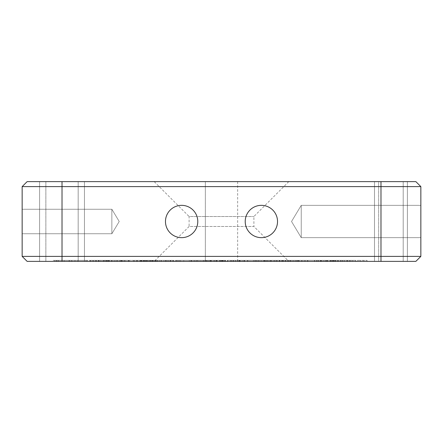 <?xml version="1.0" encoding="UTF-8"?>
<svg xmlns="http://www.w3.org/2000/svg" width="443" height="443" viewBox="0 0 443 443"><rect width="100%" height="100%" fill="white"/><g stroke="black" fill="none" stroke-linecap="round" stroke-linejoin="round"><path stroke-width="0.33" stroke-dasharray="2.21 1.66" d="M124.505 260.373L116.775 260.373L124.505 260.373L124.505 261.37L124.505 260.373M121.925 261.37L128.93 261.37L116.775 261.37L121.293 261.37L121.293 260.373L116.775 260.373L121.293 260.373L121.293 261.37L116.775 261.37L116.775 260.373L116.775 261.37L121.925 261.37L121.925 260.373M128.93 261.37L128.93 260.373L128.93 261.37M116.775 261.37L116.775 260.373L116.775 261.37M71.744 261.37L64.191 261.37L64.169 260.373L72.203 260.373L53.166 260.373L71.744 260.373L56.615 260.373L64.191 260.373L64.191 261.37L71.744 261.37L71.744 260.373M75.194 260.373L72.203 260.373L75.194 260.373L75.194 261.37L72.203 261.37L72.203 260.373L72.203 261.37L64.169 261.37L75.194 261.37M53.166 261.37L64.169 261.37L53.166 261.37L53.166 260.373M56.15 261.37L56.15 260.373M56.615 261.37L64.191 261.37L56.615 261.37L56.615 260.373M87.249 261.37L77.818 261.37L77.818 260.373L87.249 260.373L77.818 260.373L77.818 261.37L87.249 261.37L87.249 260.373L90.522 260.373L87.249 260.373L87.249 261.37L90.522 261.37L87.249 261.37L87.249 260.373M111.52 260.373L100.86 260.373L111.885 260.373L104.819 260.373L111.52 260.373L111.52 261.37L111.968 261.37L111.968 260.373L111.968 261.37L101.63 261.37L101.63 260.373M101.63 261.37L89.857 261.37L92.842 261.37L92.825 260.373L100.86 260.373L89.857 260.373L92.842 260.373L92.842 261.37L111.885 261.37L111.885 260.373M106.392 260.373L100.882 260.373L108.435 260.373L106.392 260.373L106.392 261.37L100.882 261.37L108.435 261.37L108.435 260.373M93.307 260.373L100.882 260.373L93.307 260.373L93.307 261.37L100.882 261.37L93.307 261.37M108.435 261.37L106.392 261.37M111.885 261.37L104.819 261.37L104.819 260.373M104.819 261.37L105.766 261.37L105.766 260.373M105.766 261.37L111.52 261.37M89.857 261.37L89.857 260.373M149.02 260.373L133.088 260.373L149.02 260.373L149.02 261.37L133.088 261.37L133.088 260.373M136.483 261.37L141.068 261.37L136.483 261.37L136.483 260.373M133.088 261.37L149.02 261.37M144.723 260.373L141.068 260.373L145.631 260.373L144.723 260.373L144.723 261.37M145.631 261.37L145.631 260.373M22.15 256.386L420.85 256.386L415.866 261.37L27.134 261.37L22.15 256.386L22.15 186.614L27.134 181.63L415.866 181.63L420.85 186.614L22.15 186.614M39.593 261.37L84.447 261.37L39.593 261.37L84.447 261.37L39.593 261.37L39.593 181.63L84.447 181.63L39.593 181.63L84.447 181.63L39.593 181.63L39.593 261.37M327.139 261.37L335.611 261.37L327.139 261.37L327.139 260.373L320.223 260.373L335.611 260.373L327.139 260.373M317.066 261.37L307.486 261.37L317.066 261.37L317.066 260.373L307.486 260.373L317.066 260.373L317.066 261.37M285.447 261.37L304.817 261.37L285.447 261.37L285.469 260.373L301.783 260.373L282.435 260.373L285.469 260.373L285.447 261.37M355.718 261.37L338.258 261.37L355.718 261.37L355.718 260.373L338.258 260.373L355.718 260.373L355.718 261.37M374.501 261.37L407.394 261.37L374.501 261.37L407.394 261.37L374.501 261.37L374.501 181.63L407.394 181.63L374.501 181.63L407.394 181.63L374.501 181.63L374.501 261.37M274.522 261.37L264.488 261.37L275.934 261.37L274.522 261.37L274.522 260.373L265.518 260.373L279.328 260.373L264.488 260.373L274.522 260.373M112.073 261.37L93.036 261.37L112.073 261.37L112.073 260.373L115.064 260.373L93.036 260.373L112.073 260.373L112.073 261.37M150.282 261.37L159.308 261.37L141.273 261.37L150.282 261.37L150.282 260.373L159.308 260.373L141.273 260.373L150.282 260.373L150.282 261.37M129.14 261.37L117.284 261.37L137.419 261.37L129.14 261.37L129.14 260.373L117.284 260.373L129.14 260.373M180.473 261.37L191.597 261.37L177.161 261.37L180.473 261.37L180.473 260.373L191.597 260.373L177.161 260.373L180.473 260.373L180.473 261.37M173.706 261.37L161.125 261.37L173.706 261.37L173.706 260.373L161.125 260.373L173.706 260.373M249.957 261.37L279.965 261.37L249.957 261.37L249.957 260.373L279.965 260.373L249.957 260.373M222.536 261.37L203.492 261.37L222.536 261.37L222.536 260.373L225.52 260.373L203.492 260.373L222.536 260.373L222.536 261.37M302.015 261.37L321.662 261.37L302.015 261.37L302.015 260.373L321.662 260.373L302.015 260.373L302.015 261.37M239.597 261.37L227.746 261.37L247.875 261.37L239.597 261.37L239.597 260.373L227.746 260.373L247.875 260.373L239.597 260.373L239.619 261.37M322.332 261.37L334.908 261.37L322.332 261.37L322.332 260.373L334.908 260.373L322.332 260.373M289.877 261.37L298.643 261.37L289.877 261.37L289.877 260.373L281.698 260.373L298.643 260.373L289.877 260.373M357.407 261.37L367.059 261.37L357.407 261.37L360.574 261.37L357.407 261.37L357.407 260.373L367.059 260.373L357.407 260.373L360.574 260.373L357.407 260.373L357.407 261.37M344.178 261.37L355.851 261.37L344.178 261.37L344.178 260.373L335.822 260.373L355.851 260.373L344.178 260.373L344.178 261.37M74.933 261.37L86.058 261.37L71.622 261.37L74.933 261.37L74.933 260.373L86.058 260.373L71.622 260.373L74.933 260.373L74.933 261.37M69.014 261.37L54.578 261.37L69.014 261.37L69.014 260.373L54.578 260.373L69.014 260.373L69.014 261.37M129.029 261.37L109 261.37L129.029 261.37L129.029 260.373L109 260.373L129.029 260.373L129.029 261.37L129.018 260.373M99.105 261.37L90.499 261.37L107.383 261.37L99.105 261.37L99.105 260.373L90.499 260.373L99.105 260.373M231.268 261.37L211.233 261.37L231.268 261.37L231.268 260.373L211.233 260.373L231.268 260.373L231.268 261.37M176.181 261.37L211.416 261.37L176.181 261.37L176.181 260.373L211.416 260.373L176.181 260.373L176.181 261.37M244.375 261.37L261.558 261.37L244.375 261.37L244.375 260.373L261.558 260.373L244.375 260.373L244.375 261.37M242.21 261.37L232.78 261.37L242.21 261.37L242.21 260.373L232.78 260.373L242.21 260.373L242.21 261.37M334.138 261.37L350.718 261.37L334.077 261.37L350.718 261.37L334.077 261.37L340.562 261.37L334.138 261.37L334.138 260.373L350.718 260.373L334.077 260.373L350.718 260.373L334.077 260.373L340.562 260.373L334.138 260.373L334.138 261.37M147.929 261.37L156.047 261.37L147.929 261.37L147.929 260.373L139.811 260.373L156.047 260.373L147.929 260.373L147.929 261.37M105.971 261.37L125.031 261.37L103.003 261.37L114.006 261.37L105.971 261.37L105.971 260.373L122.041 260.373L103.003 260.373L121.581 260.373L105.971 260.373L105.971 261.37M122.041 261.37L114.006 261.37L122.041 261.37L122.041 260.373L125.031 260.373L106.453 260.373L122.041 260.373L122.041 261.37M127.656 261.37L137.086 261.37L127.656 261.37L137.086 261.37L127.656 261.37L127.656 260.373L137.086 260.373L127.656 260.373L137.086 260.373L127.656 260.373L127.656 261.37M161.058 261.37L173.213 261.37L161.058 261.37L165.582 261.37L161.058 261.37L161.058 260.373L173.213 260.373L161.058 260.373L165.582 260.373L161.058 260.373L161.058 261.37M174.082 261.37L157.442 261.37L174.082 261.37L167.642 261.37L174.082 261.37L174.082 260.373L157.442 260.373L174.082 260.373L167.642 260.373L174.082 260.373L174.082 261.37M150.698 261.37L140.664 261.37L152.11 261.37L150.698 261.37L150.698 260.373L141.694 260.373L155.504 260.373L140.664 260.373L150.698 260.373M225.537 261.37L210.17 261.37L225.537 261.37L225.537 260.373L210.17 260.373L225.537 260.373L225.537 261.37M175.744 261.37L194.804 261.37L172.776 261.37L194.804 261.37L175.744 261.37L175.744 260.373L172.776 260.373L194.804 260.373L175.744 260.373L175.744 261.37L175.744 260.373M197.428 261.37L206.859 261.37L197.428 261.37L206.859 261.37L197.428 261.37L206.859 261.37L197.428 261.37L197.428 260.373L206.859 260.373L197.428 260.373L206.859 260.373L197.428 260.373L206.859 260.373L197.428 260.373L197.428 261.37M227.276 261.37L243.855 261.37L227.215 261.37L243.855 261.37L227.215 261.37L243.855 261.37L227.215 261.37L233.699 261.37L227.276 261.37L227.276 260.373L243.855 260.373L227.215 260.373L243.855 260.373L227.215 260.373L243.855 260.373L227.215 260.373L233.699 260.373L227.276 260.373L227.276 261.37L227.276 260.373M216.777 261.37L225.116 261.37L209.971 261.37L225.116 261.37L216.777 261.37L216.777 260.373L209.971 260.373L224.629 260.373L206.942 260.373L225.116 260.373L209.971 260.373L225.116 260.373L216.777 260.373L216.777 261.37M298.682 261.37L279.638 261.37L301.666 261.37L279.638 261.37L298.682 261.37L298.682 260.373L301.666 260.373L279.638 260.373L301.666 260.373L279.638 260.373L298.682 260.373L298.682 261.37M254.315 261.37L266.896 261.37L254.315 261.37L266.896 261.37L254.315 261.37L254.315 260.373L266.896 260.373L254.315 260.373L266.896 260.373L254.315 260.373L254.315 261.37M313.722 261.37L304.291 261.37L313.722 261.37L304.291 261.37L313.722 261.37L313.722 260.373L304.291 260.373L313.722 260.373L304.291 260.373L313.722 260.373L313.722 261.37M315.887 261.37L333.07 261.37L315.887 261.37L333.07 261.37L315.887 261.37L315.887 260.373L333.07 260.373L315.887 260.373L333.07 260.373L315.887 260.373L315.887 261.37M191.813 261.37L183.779 261.37L191.813 261.37L191.813 260.373L194.804 260.373L176.225 260.373L191.813 260.373L191.813 261.37M243.855 261.37L237.415 261.37L243.855 261.37L243.855 260.373L237.415 260.373L243.855 260.373L243.855 261.37M205.342 261.37L237.658 261.37L205.342 261.37L237.658 261.37L205.342 261.37L237.658 261.37L205.342 261.37L205.342 181.63L237.658 181.63L205.342 181.63L237.658 181.63L205.342 181.63L237.658 181.63L205.342 181.63L205.342 261.37L205.342 181.63M378.693 261.37L403.202 261.37L378.693 261.37L403.202 261.37L378.693 261.37L403.202 261.37L378.693 261.37L403.202 261.37L378.693 261.37L378.693 181.63L403.202 181.63L378.693 181.63L403.202 181.63L378.693 181.63L403.202 181.63L378.693 181.63L403.202 181.63L378.693 181.63L378.693 261.37M45.862 261.37L78.178 261.37L45.862 261.37L78.178 261.37L45.862 261.37L78.178 261.37L45.862 261.37L78.178 261.37L45.862 261.37L45.862 181.63L78.178 181.63L45.862 181.63L78.178 181.63L45.862 181.63L78.178 181.63L45.862 181.63L78.178 181.63L45.862 181.63L45.862 261.37M288.781 261.37L154.219 261.37L288.781 261.37L253.894 226.484L189.106 226.484L189.106 216.516L253.894 216.516L189.106 216.516L154.219 181.63L288.781 181.63L154.219 181.63M245.212 221.5A16.158 16.158 0 0 0 269.449 235.493A16.158 16.158 0 0 0 269.449 207.507A16.158 16.158 0 0 0 245.212 221.5M165.472 221.5A16.158 16.158 0 0 0 189.709 235.493A16.158 16.158 0 0 0 189.709 207.507A16.158 16.158 0 0 0 165.472 221.5M22.15 209.246L22.15 233.754L22.15 209.246L22.15 233.754L22.15 209.246L22.15 233.754L22.15 209.246L22.15 233.754L22.15 209.246L111.857 209.246L119.222 221.5L111.857 233.754L111.857 209.246L111.857 233.754L111.857 209.246L119.222 221.5L111.857 233.754L111.857 209.246L111.857 233.754L111.857 209.246L119.222 221.5L111.857 233.754L22.15 233.754L111.857 233.754L22.15 233.754L111.857 233.754L111.857 209.246L119.222 221.5L111.857 233.754L111.857 209.246L22.15 209.246M420.85 186.614L420.85 256.386M320.223 261.37L320.223 260.373L320.223 261.37M320.472 261.37L320.472 260.373M330.771 261.37L330.771 260.373M332.167 261.37L332.167 260.373M325.395 261.37L325.395 260.373L325.395 261.37M331.674 261.37L331.674 260.373M335.611 261.37L335.611 260.373M333.85 261.37L333.85 260.373M330.445 261.37L330.445 260.373L330.445 261.37M335.118 261.37L335.118 260.373M332.865 261.37L332.865 260.373M320.92 261.37L320.92 260.373L320.92 261.37M321.125 261.37L321.125 260.373M323.628 261.37L323.628 260.373M307.486 261.37L307.486 260.373L307.486 261.37M304.817 260.373L301.783 260.373L304.817 260.373L304.817 261.37M299.235 260.373L293.637 260.373L301.306 260.373L299.235 260.373L299.235 261.37L293.637 261.37L301.306 261.37L301.306 260.373M285.94 260.373L293.637 260.373L285.94 260.373L285.94 261.37L293.637 261.37L285.94 261.37M301.306 261.37L299.235 261.37M282.435 261.37L282.435 260.373M301.783 261.37L301.783 260.373L301.783 261.37M352.7 261.37L352.7 260.373L352.7 261.37M349.438 261.37L349.438 260.373L340.927 260.373L349.438 260.373L349.438 261.37L349.438 260.373L349.438 261.37L340.927 261.37L349.438 261.37M338.258 261.37L338.258 260.373L338.258 261.37M340.927 261.37L340.927 260.373M349.582 261.37L349.582 260.373M265.518 261.37L265.518 260.373L265.518 261.37M279.19 261.37L279.19 260.373L279.19 261.37M268.729 261.37L268.729 260.373L268.729 261.37M279.328 261.37L279.328 260.373M275.934 261.37L275.934 260.373M274.666 261.37L274.666 260.373M267.417 261.37L267.417 260.373M264.731 261.37L264.731 260.373M264.488 261.37L264.488 260.373L264.488 261.37M115.064 261.37L115.064 260.373M96.485 261.37L104.061 261.37L96.485 261.37L96.485 260.373M96.02 261.37L96.02 260.373M93.036 261.37L93.036 260.373M109.571 261.37L104.061 261.37L111.614 261.37L109.571 261.37L109.571 260.373L104.061 260.373L109.571 260.373M111.614 261.37L111.614 260.373M155.997 261.37L155.997 260.373L155.997 261.37M159.308 261.37L159.308 260.373L159.308 261.37M156.927 261.37L156.927 260.373M144.59 261.37L144.59 260.373L144.59 261.37M141.273 261.37L141.273 260.373L141.273 261.37M117.284 261.37L117.284 260.373M133.786 261.37L133.786 260.373M137.319 261.37L137.33 260.373M137.037 261.37L137.037 260.373M133.886 261.37L133.886 260.373M137.419 261.37L137.419 260.373L137.419 261.37M128.37 261.37L128.37 260.373L128.37 261.37M134.146 261.37L134.146 260.373L134.146 261.37M123.021 261.37L123.021 260.373M120.74 261.37L120.74 260.373M191.597 261.37L191.597 260.373L191.597 261.37M177.161 261.37L177.161 260.373L177.161 261.37M163.954 261.37L163.954 260.373M161.125 261.37L161.125 260.373M170.837 261.37L170.837 260.373M253.368 261.37L253.368 260.373M258.38 261.37L258.38 260.373M263.347 261.37L263.347 260.373M266.719 261.37L266.719 260.373M271.725 261.37L271.725 260.373M276.714 261.37L276.714 260.373M279.965 261.37L279.965 260.373M256.32 261.37L256.32 260.373M259.991 261.37L259.991 260.373M264.92 261.37L264.92 260.373M269.986 261.37L269.986 260.373M273.702 261.37L273.702 260.373M225.52 261.37L225.52 260.373M206.942 261.37L214.517 261.37L206.942 261.37L206.942 260.373M206.482 261.37L206.482 260.373M203.492 261.37L203.492 260.373M220.033 261.37L214.517 261.37L222.07 261.37L220.033 261.37L220.027 260.373L220.027 261.37L220.033 260.373M222.07 261.37L222.07 260.373M314.436 260.373L307.852 260.373L318.212 260.373L314.436 260.373L314.436 261.37L307.852 261.37L314.735 261.37L314.735 260.373M305.327 260.373L307.852 260.373L305.327 260.373L305.327 261.37L305.327 260.373M314.735 261.37L318.212 261.37L318.212 260.373M318.212 261.37L314.436 261.37M321.662 261.37L321.662 260.373M307.852 261.37L305.327 261.37L307.852 261.37L307.852 260.373L307.852 261.37M316.573 261.37L316.573 260.373M227.746 261.37L227.746 260.373M244.243 261.37L244.243 260.373M247.775 261.37L247.775 260.373L247.775 261.37M247.493 261.37L247.493 260.373M244.342 261.37L244.342 260.373M247.875 261.37L247.875 260.373L247.875 261.37M238.832 261.37L238.832 260.373L238.832 261.37M244.608 261.37L244.608 260.373L244.608 261.37M233.478 261.37L233.478 260.373M231.196 261.37L231.196 260.373M332.045 261.37L332.045 260.373M334.908 261.37L334.908 260.373M325.156 261.37L325.156 260.373M281.698 261.37L281.698 260.373L281.698 261.37M281.942 261.37L281.942 260.373M295.188 261.37L295.188 260.373M287.618 261.37L287.618 260.373M283.498 261.37L283.498 260.373M281.881 261.37L281.881 260.373M298.643 261.37L298.643 260.373M285.336 261.37L285.336 260.373M297.43 261.37L297.43 260.373M297.674 261.37L297.674 260.373L297.674 261.37M367.059 261.37L367.059 260.373L367.059 261.37M363.886 261.37L363.886 260.373L363.886 261.37M360.574 261.37L360.574 260.373L360.574 261.37M335.822 261.37L335.822 260.373L335.822 261.37M355.851 261.37L355.851 260.373L355.851 261.37M347.489 261.37L347.489 260.373L347.489 261.37M86.058 261.37L86.058 260.373L86.058 261.37M71.622 261.37L71.622 260.373L71.622 261.37M54.578 261.37L54.578 260.373L54.578 261.37M57.889 261.37L57.889 260.373L57.889 261.37M120.668 261.37L120.668 260.373L120.668 261.37M117.356 261.37L117.356 260.373L117.356 261.37M109 261.37L109 260.373L109 261.37M103.745 261.37L103.745 260.373M107.284 261.37L107.284 260.373L107.284 261.37M107.001 261.37L107.001 260.373M103.85 261.37L103.85 260.373M107.383 261.37L107.383 260.373L107.383 261.37M98.335 261.37L98.335 260.373L98.335 261.37M104.111 261.37L104.111 260.373L104.111 261.37M92.986 261.37L92.986 260.373M90.704 261.37L90.704 260.373M222.907 261.37L222.907 260.373L222.912 261.37M219.595 261.37L219.595 260.373L219.595 261.37M211.233 261.37L211.233 260.373L211.233 261.37M179.493 261.37L179.493 260.373L179.493 261.37M190.617 261.37L190.617 260.373L190.617 261.37M193.89 261.37L193.89 260.373M204.755 261.37L197.057 261.37L204.755 261.37L204.755 260.373L197.057 260.373L204.755 260.373M197.057 261.37L197.057 260.373M196.149 261.37L196.149 260.373M205.663 261.37L205.663 260.373M207.922 261.37L207.922 260.373M211.416 261.37L211.416 260.373M203.016 261.37L203.016 260.373M198.94 261.37L198.94 260.373M200.895 261.37L200.895 260.373M247 261.37L255.378 261.37L255.378 260.373L247 260.373L255.378 260.373L255.378 261.37L255.378 260.373L255.378 261.37L247 261.37L247 260.373M255.522 261.37L255.522 260.373M258.59 261.37L258.59 260.373L258.59 261.37M261.558 261.37L261.558 260.373L261.558 261.37M232.78 261.37L232.78 260.373L232.78 261.37M337.998 261.37L337.998 260.373L337.998 261.37M342.522 261.37L342.522 260.373L342.522 261.37M347.146 261.37L347.146 260.373L347.146 261.37M350.718 261.37L350.718 260.373L350.718 261.37M344.277 261.37L344.277 260.373L344.277 261.37M340.562 261.37L340.562 260.373L340.562 261.37M334.077 261.37L334.077 260.373L334.077 261.37M337.655 261.37L337.655 260.373L337.655 261.37M342.317 261.37L342.317 260.373L342.317 261.37M346.863 261.37L346.863 260.373L346.863 261.37M139.811 261.37L139.811 260.373M144.036 261.37L144.036 260.373L144.036 261.37M140.42 261.37L140.42 260.373M143.183 261.37L152.614 261.37L149.69 261.37L149.668 260.373L143.183 260.373L152.614 260.373L143.77 260.373L149.668 260.373L149.69 261.37L143.183 261.37L143.183 260.373M146.035 261.37L146.035 260.373M146.157 261.37L152.154 261.37L143.77 261.37L146.157 261.37L146.157 260.373M143.77 261.37L143.77 260.373M156.047 261.37L156.047 260.373M151.628 261.37L151.628 260.373L151.628 261.37M155.421 261.37L155.421 260.373M152.614 261.37L152.614 260.373M152.154 261.37L152.154 260.373M114.028 261.37L121.581 261.37L121.581 260.373L114.028 260.373L121.581 260.373L121.581 261.37L106.453 261.37L106.453 260.373L106.453 261.37L121.581 261.37L114.028 261.37L114.028 260.373L114.006 261.37M103.003 261.37L103.003 260.373L103.003 261.37M105.988 261.37L105.988 260.373L105.988 261.37M125.031 261.37L125.031 260.373L125.031 261.37M137.086 261.37L137.086 260.373L137.086 261.37M166.208 261.37L166.208 260.373M168.789 261.37L168.789 260.373L168.789 261.37M173.213 261.37L173.213 260.373L173.213 261.37M165.582 261.37L165.582 260.373L165.582 261.37M170.223 261.37L170.223 260.373M165.682 261.37L165.682 260.373M161.014 261.37L161.014 260.373M157.442 261.37L157.442 260.373M163.927 261.37L163.927 260.373M157.503 261.37L157.503 260.373M167.642 261.37L167.642 260.373M170.505 261.37L170.505 260.373M165.881 261.37L165.881 260.373M161.357 261.37L161.357 260.373M141.694 261.37L141.694 260.373L141.694 261.37M155.36 261.37L155.36 260.373L155.36 261.37M144.9 261.37L144.9 260.373L144.9 261.37M155.504 261.37L155.504 260.373M152.11 261.37L152.11 260.373M150.841 261.37L150.841 260.373M143.587 261.37L143.587 260.373M140.902 261.37L140.902 260.373M140.664 261.37L140.664 260.373L140.664 261.37M210.17 261.37L210.17 260.373L210.17 261.37M221.118 261.37L221.118 260.373M213.299 261.37L213.299 260.373L213.299 261.37M210.879 261.37L210.857 260.373M219.883 261.37L219.883 260.373L219.883 261.37M223.217 261.37L223.217 260.373M224.507 261.37L224.507 260.373M210.696 261.37L210.696 260.373L210.696 261.37M183.801 261.37L191.354 261.37L191.354 260.373L183.801 260.373L191.354 260.373L191.354 261.37L176.225 261.37L176.225 260.373L176.225 261.37L191.354 261.37L176.225 261.37L191.354 261.37L183.801 261.37L183.801 260.373L183.779 261.37L183.779 260.373M172.776 261.37L172.776 260.373M175.76 261.37L175.76 260.373M194.804 261.37L194.804 260.373M206.859 261.37L206.859 260.373L206.859 261.37M231.13 261.37L231.13 260.373M235.654 261.37L235.654 260.373M240.278 261.37L240.278 260.373M237.415 261.37L237.415 260.373M233.699 261.37L233.699 260.373M227.215 261.37L227.215 260.373M230.786 261.37L230.786 260.373M235.454 261.37L235.454 260.373M239.995 261.37L239.995 260.373M209.971 261.37L209.971 260.373L209.971 261.37M210.215 261.37L210.215 260.373L210.215 261.37M220.348 261.37L220.348 260.373L220.348 261.37M221.721 261.37L221.721 260.373L221.721 261.37M215.06 261.37L215.06 260.373L215.06 261.37M221.24 261.37L221.24 260.373L221.24 261.37M225.116 261.37L225.116 260.373L225.116 261.37M223.377 261.37L223.377 260.373L223.377 261.37M224.629 261.37L224.629 260.373L224.629 261.37M222.408 261.37L222.408 260.373L222.408 261.37M210.658 261.37L210.658 260.373L210.658 261.37M213.321 261.37L213.321 260.373L213.321 261.37M301.666 261.37L301.666 260.373L301.666 261.37M283.088 261.37L290.663 261.37L283.088 261.37L283.088 260.373L298.217 260.373L283.088 260.373L283.088 261.37L298.217 261.37L283.088 261.37M282.623 261.37L282.623 260.373L282.623 261.37M279.638 261.37L279.638 260.373L279.638 261.37M298.217 261.37L298.217 260.373L290.663 260.373L298.217 260.373L298.217 261.37L290.663 261.37L298.217 261.37M264.028 261.37L264.028 260.373L264.028 261.37M266.896 261.37L266.896 260.373L266.896 261.37M257.139 261.37L257.139 260.373L257.139 261.37M304.291 261.37L304.291 260.373L304.291 261.37M326.89 261.37L326.89 260.373L318.511 260.373L326.89 260.373L326.89 261.37L318.511 261.37L318.511 260.373L318.511 261.37L326.89 261.37L326.89 260.373L326.89 261.37L326.89 260.373L326.89 261.37L318.511 261.37L326.89 261.37L326.89 260.373L326.89 261.37M327.034 261.37L327.034 260.373L327.034 261.37M330.101 261.37L330.101 260.373L330.101 261.37M333.07 261.37L333.07 260.373L333.07 261.37M176.225 261.37L176.225 260.373M191.354 261.37L191.354 260.373M288.781 181.63L253.894 216.516L253.894 226.484L189.106 226.484L154.219 261.37M301.24 237.658L291.533 221.5L301.24 205.342L301.24 237.658L301.24 205.342L301.24 237.658L291.533 221.5L301.24 205.342L301.24 237.658L301.24 205.342L301.24 237.658L291.533 221.5L301.24 205.342L420.85 205.342L420.85 237.658L301.24 237.658L301.24 205.342L420.85 205.342L420.85 237.658L420.85 205.342L420.85 237.658L301.24 237.658L291.533 221.5L301.24 205.342L420.85 205.342L420.85 237.658L420.85 205.342L420.85 237.658L301.24 237.658L301.24 205.342L420.85 205.342L420.85 237.658L301.24 237.658M69.701 261.37L69.701 260.373M56.134 261.37L56.134 260.373M58.653 261.37L58.653 260.373M64.169 261.37L64.169 260.373M100.882 261.37L100.882 260.373M108.895 261.37L108.895 260.373M100.86 261.37L100.86 260.373L100.86 261.37M108.635 261.37L108.635 260.373M95.345 261.37L95.345 260.373M108.092 261.37L108.092 260.373M141.068 261.37L141.068 260.373M137.352 261.37L137.352 260.373M144.739 261.37L144.739 260.373M380.98 181.63L380.98 261.37M62.02 261.37L62.02 181.63M326.934 261.37L326.934 260.373M330.65 261.37L330.65 260.373M326.829 261.37L326.829 260.373M326.524 261.37L326.524 260.373M330.34 261.37L330.34 260.373M327.261 261.37L327.261 260.373M333.374 261.37L333.374 260.373M327.527 261.37L327.527 260.373M293.637 261.37L293.615 260.373M288.016 261.37L288.016 260.373M270.446 261.37L270.446 260.373M270.989 261.37L270.989 260.373M276.764 261.37L276.764 260.373M271.072 261.37L271.072 260.373M271.011 261.37L271.011 260.373M277.13 261.37L277.13 260.373M104.039 261.37L104.039 260.373M96.004 261.37L96.004 260.373M98.523 261.37L98.523 260.373M154.928 261.37L154.928 260.373M145.658 261.37L145.658 260.373M143.659 261.37L143.659 260.373M120.535 261.37L120.535 260.373M120.557 261.37L120.557 260.373M129.157 261.37L129.157 260.373M128.775 261.37L128.775 260.373M133.742 261.37L133.742 260.373M214.495 261.37L214.495 260.373L214.495 261.37M206.46 261.37L206.46 260.373M208.985 261.37L208.985 260.373M214.517 261.37L214.517 260.373M307.691 261.37L307.691 260.373M316.618 261.37L316.618 260.373M307.752 261.37L307.752 260.373M230.997 261.37L230.997 260.373M231.013 261.37L231.013 260.373M239.237 261.37L239.237 260.373M244.204 261.37L244.204 260.373M239.475 261.37L239.475 260.373M289.639 261.37L289.639 260.373M292.12 261.37L292.12 260.373M290.265 261.37L290.265 260.373M296.384 261.37L296.384 260.373M293.698 261.37L293.698 260.373M288.587 261.37L288.587 260.373M290.486 261.37L290.486 260.373M90.499 261.37L90.499 260.373L90.522 261.37M99.121 261.37L99.121 260.373M98.739 261.37L98.739 260.373M103.706 261.37L103.706 260.373M98.983 261.37L98.983 260.373M141.954 261.37L141.954 260.373M147.973 261.37L147.973 260.373M147.912 261.37L147.912 260.373M119.538 261.37L119.538 260.373L119.538 261.37M108.491 261.37L108.491 260.373L108.491 261.37M146.616 261.37L146.616 260.373M147.165 261.37L147.165 260.373M152.94 261.37L152.94 260.373M147.242 261.37L147.242 260.373M147.181 261.37L147.181 260.373M153.3 261.37L153.3 260.373M216.19 261.37L216.19 260.373M216.837 261.37L216.837 260.373M217.076 261.37L217.076 260.373M189.311 261.37L189.311 260.373M178.263 261.37L178.263 260.373M216.572 261.37L216.572 260.373L216.572 261.37M220.226 261.37L220.226 260.373L220.226 261.37M216.472 261.37L216.472 260.373L216.472 261.37M216.167 261.37L216.167 260.373L216.167 261.37M219.927 261.37L219.927 260.373L219.927 261.37M216.898 261.37L216.898 260.373L216.898 261.37M217.159 261.37L217.159 260.373L217.159 261.37M290.641 261.37L290.641 260.373L290.641 261.37M282.606 261.37L282.606 260.373L282.606 261.37M285.131 261.37L285.131 260.373L285.131 261.37M290.663 261.37L290.663 260.373L290.663 261.37M296.173 261.37L296.173 260.373L296.173 261.37M84.447 181.63L84.447 261.37L84.447 181.63M407.394 181.63L407.394 261.37L407.394 181.63M237.658 181.63L237.658 261.37M403.202 181.63L403.202 261.37L403.202 181.63M78.178 181.63L78.178 261.37L78.178 181.63"/><path stroke-width="0.66" d="M22.15 256.386L27.134 261.37L415.866 261.37L420.85 256.386L22.15 256.386L22.15 186.614L420.85 186.614L415.866 181.63L27.134 181.63L22.15 186.614M245.212 221.5A16.158 16.158 0 0 1 269.449 207.507A16.158 16.158 0 0 1 269.449 235.493A16.158 16.158 0 0 1 245.212 221.5M165.472 221.5A16.158 16.158 0 0 1 189.709 207.507A16.158 16.158 0 0 1 189.709 235.493A16.158 16.158 0 0 1 165.472 221.5M420.85 256.386L420.85 186.614M380.98 181.63L380.98 261.37M62.02 181.63L62.02 261.37"/></g></svg>
